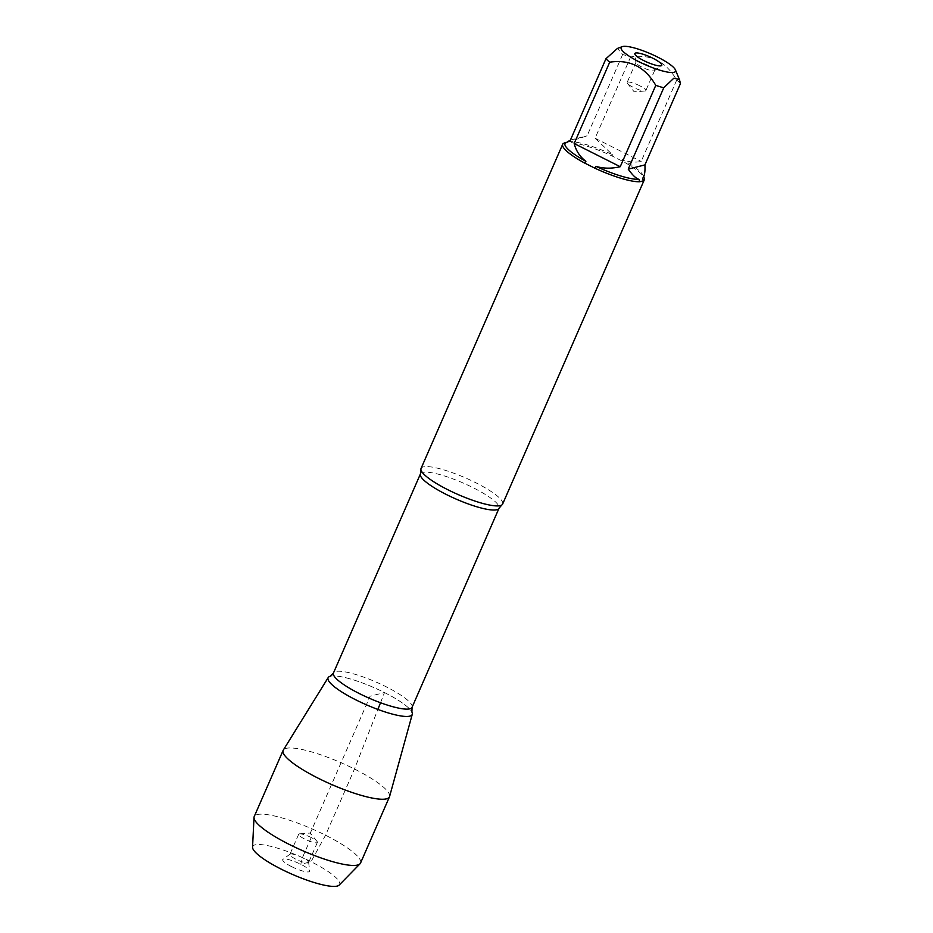 <?xml version="1.0" encoding="UTF-8"?>
<svg xmlns="http://www.w3.org/2000/svg" width="933" height="933" viewBox="0 0 933 933"><rect width="100%" height="100%" fill="white"/><g stroke="black" fill="none" stroke-linecap="round" stroke-linejoin="round"><path stroke-width="0.7" stroke-dasharray="4.67 3.5" d="M502.63 504.065A44.504 9.097 23.6 0 0 475.783 482.734A44.504 9.097 23.6 0 0 421.063 468.436M563.462 143.355L567.159 142.434A44.504 9.097 -156.4 0 1 612.188 156.033L622.404 161.164A44.504 9.097 -156.4 0 1 644.12 177.76M680.449 83.573A42.731 8.735 23.6 0 0 676.705 80.098C666.045 61.636 650.686 53.916 630.626 56.925A42.731 8.735 23.6 0 0 622.638 54.511L617.436 48.423M565.013 143.379A42.731 8.735 -156.4 0 1 565.736 142.527L565.421 142.457M676.705 80.098L641.169 161.432C635.466 162.715 629.227 162.12 622.439 159.66A42.731 8.735 -156.4 0 1 643.187 175.544A42.731 8.735 -156.4 0 1 643.327 177.585M622.638 54.511L587.102 135.845L569.363 141.618A42.731 8.735 -156.4 0 1 612.421 154.633L595.091 138.259L630.626 56.925M612.188 156.033L612.421 154.633M569.363 141.618L567.159 142.434M622.439 159.66L622.404 161.164M330.13 676.308A45.892 9.388 -156.4 0 1 384.501 692.566A45.892 9.388 -156.4 0 1 411.896 712.031M570.425 140.055L587.102 135.845M595.091 138.259L641.169 161.432M648.47 65.602A10.216 2.088 23.6 0 0 635.921 62.313A10.216 2.088 23.6 0 0 635.886 62.569A10.216 2.088 23.6 0 0 644.435 68.319A10.216 2.088 23.6 0 0 654.465 70.686A10.216 2.088 23.6 0 0 654.628 70.488A10.216 2.088 23.6 0 0 648.47 65.602M639.676 85.731A10.216 2.088 23.6 0 0 627.128 82.442A10.216 2.088 23.6 0 0 627.454 83.41A10.216 2.088 23.6 0 0 633.285 87.34A10.216 2.088 23.6 0 0 644.901 91.037A10.216 2.088 23.6 0 0 645.834 90.618A10.216 2.088 23.6 0 0 639.676 85.731M412.269 714.293A45.892 9.388 23.6 0 0 384.501 692.566A45.892 9.388 23.6 0 0 328.206 677.568M389.586 796.502A58.021 11.861 23.6 0 0 354.482 769.025A58.021 11.861 23.6 0 0 283.305 750.074M360.546 863.037A58.021 11.861 23.6 0 0 312.135 828.936A58.021 11.861 23.6 0 0 254.219 816.573M311.225 837.531A10.216 2.088 23.6 0 0 299.598 833.834A10.216 2.088 23.6 0 0 298.665 834.254A10.216 2.088 23.6 0 0 307.19 840.248A10.216 2.088 23.6 0 0 317.383 842.429A10.216 2.088 23.6 0 0 317.045 841.461A10.216 2.088 23.6 0 0 311.225 837.531M302.432 857.66A10.216 2.088 23.6 0 0 290.035 854.185A10.216 2.088 23.6 0 0 289.871 854.383A10.216 2.088 23.6 0 0 298.397 860.389A10.216 2.088 23.6 0 0 308.59 862.558A10.216 2.088 23.6 0 0 308.613 862.302A10.216 2.088 23.6 0 0 302.432 857.66M291.574 866.617A14.706 3.009 -156.4 0 1 282.944 859.27A14.706 3.009 -156.4 0 1 300.788 864.296A14.706 3.009 -156.4 0 1 309.698 870.967A14.706 3.009 -156.4 0 1 291.574 866.617M252.551 847.211A47.42 9.703 -156.4 0 1 300.064 856.564A47.42 9.703 -156.4 0 1 339.204 885.067M380.512 702.736L384.501 692.566L370.133 696.181L310.339 833.052L311.225 837.531L302.432 857.66L300.788 864.296L311.027 861.707L325.559 835.222L354.482 769.025L377.877 709.43M420.433 473.917A42.883 8.77 -156.4 0 1 473.171 487.714A42.883 8.77 -156.4 0 1 499.027 508.263M412.059 707.342A42.883 8.77 23.6 0 0 386.192 686.793A42.883 8.77 23.6 0 0 333.454 673.008M643.187 175.544L643.688 176.745M654.465 70.686L661.555 65.602M635.886 62.569L634.802 53.916M635.921 62.313L627.128 82.442M654.628 70.488L645.834 90.618M627.454 83.41L634.172 91.819L644.901 91.037M317.045 841.461L310.339 833.052L299.598 833.834M298.665 834.254L289.871 854.383M317.383 842.429L308.59 862.558M290.035 854.185L282.944 859.27M308.613 862.302L309.698 870.967"/><path stroke-width="1.4" d="M562.692 144.265L421.063 468.436A44.504 9.097 23.6 0 0 420.946 469.754A44.504 9.097 23.6 0 0 447.91 489.767A44.504 9.097 23.6 0 0 501.744 505.045A44.504 9.097 23.6 0 0 502.63 504.065L644.26 179.906A44.504 9.097 -156.4 0 1 643.478 180.804L639.781 181.737A44.504 9.097 -156.4 0 1 594.764 168.127L584.548 162.995A44.504 9.097 -156.4 0 1 562.692 144.265A44.504 9.097 -156.4 0 1 563.462 143.355L565.736 142.527M643.688 176.745L644.12 177.76A44.504 9.097 -156.4 0 1 644.26 179.906M639.595 49.554A29.658 6.065 23.6 0 0 622.253 46.65A29.658 6.065 23.6 0 0 639.035 61.765A29.658 6.065 23.6 0 0 675.41 69.87A29.658 6.065 23.6 0 0 639.595 49.554M622.253 46.65L617.436 48.423L605.96 58.721A42.731 8.735 23.6 0 0 609.704 62.196C629.763 59.187 645.123 66.908 655.771 85.37A42.731 8.735 23.6 0 0 663.76 87.784L673.883 78.15L679.469 79.62L680.449 83.573L644.913 164.908L628.224 169.118C632.446 175.077 636.026 178.495 638.977 179.358A42.731 8.735 -156.4 0 1 595.919 166.342C603.394 168.628 611.512 168.756 620.235 166.704L655.771 85.37M609.704 62.196L574.168 143.53C576.069 150.936 579.988 156.861 585.901 161.304A42.731 8.735 -156.4 0 1 565.013 143.379L570.425 140.055L605.96 58.721M663.76 87.784L628.224 169.118M643.723 176.675L643.327 177.585A42.731 8.735 -156.4 0 1 642.604 178.436L643.723 176.675C644.808 174.156 645.204 170.238 644.913 164.908M594.764 168.127L595.919 166.342M638.977 179.358L639.781 181.737M585.901 161.304L584.548 162.995M643.478 180.804L642.604 178.436M411.896 712.031A45.892 9.388 -156.4 0 1 355.753 699.808A45.892 9.388 -156.4 0 1 330.13 676.308L333.454 673.008A42.883 8.77 23.6 0 0 369.246 698.211A42.883 8.77 23.6 0 0 412.059 707.342L411.896 712.031M652.925 58.266A14.706 3.009 -156.4 0 1 661.555 65.602A14.706 3.009 -156.4 0 1 647.117 62.173A14.706 3.009 -156.4 0 1 634.802 53.916A14.706 3.009 -156.4 0 1 652.925 58.266M620.235 166.704L574.168 143.53M355.753 699.808A45.892 9.388 23.6 0 0 412.269 714.293L389.586 796.502A58.021 11.861 23.6 0 1 389.469 796.84A58.021 11.861 23.6 0 1 318.13 778.18A58.021 11.861 23.6 0 1 283.142 750.377A58.021 11.861 23.6 0 1 283.305 750.074L328.206 677.568A45.892 9.388 23.6 0 0 355.753 699.808M283.142 750.377L254.219 816.573A58.021 11.861 23.6 0 0 254.009 817.483A58.021 11.861 23.6 0 0 289.207 844.388A58.021 11.861 23.6 0 0 360.021 863.806A58.021 11.861 23.6 0 0 360.546 863.037L389.469 796.84M360.021 863.806L339.204 885.067A47.42 9.703 -156.4 0 1 281.323 869.194A47.42 9.703 -156.4 0 1 252.551 847.211L254.009 817.483M377.877 709.43L380.512 702.736M501.744 505.045L499.027 508.263A42.883 8.77 -156.4 0 1 456.225 499.132A42.883 8.77 -156.4 0 1 420.433 473.917L420.946 469.754M675.41 69.87L679.469 79.62M420.433 473.917L333.454 673.008M499.027 508.263L412.059 707.342"/></g></svg>
